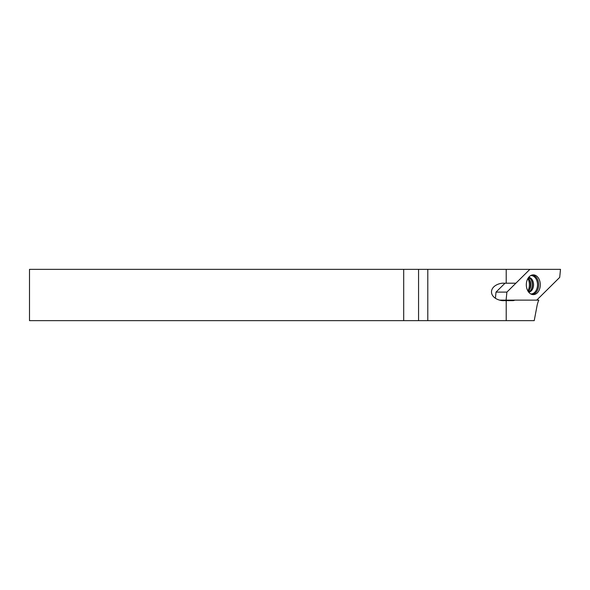 <?xml version="1.0" encoding="UTF-8"?>
<svg xmlns="http://www.w3.org/2000/svg" width="590" height="590" viewBox="0 0 590 590"><rect width="100%" height="100%" fill="white"/><g stroke="black" fill="none" stroke-linecap="round" stroke-linejoin="round"><path stroke-width="0.89" d="M506.213 320.643L534.223 320.643L537.025 305.863A21.026 14.868 -90 0 1 538.795 300.126L514.804 300.126A7.95 5.62 90 0 1 512.821 300.642L506.213 300.642L506.213 320.643L29.5 320.643L29.5 269.357L418.561 269.357L418.561 320.643M502.547 300.598A7.95 5.62 90 0 0 503.926 300.126M505.011 283.207L496.02 292.102L506.899 292.102L506.102 300.126L536.73 300.126L559.703 277.381L560.5 269.357L529.872 269.357L516.353 282.743A2.567 1.814 -90 0 1 515.313 283.207L506.213 283.207L506.213 269.357L418.561 269.357M506.899 292.102L529.872 269.357L506.213 269.357M427.794 269.357L427.794 320.643M506.213 300.642L503.816 300.642C500.209 300.989 491.654 298.378 491.485 291.925C491.654 285.471 500.209 282.853 503.816 283.207L506.213 283.207M527.858 290.929A9.875 6.984 90 0 0 527.858 278.554M528.522 291.947A7.434 5.258 90 0 0 532.468 284.741A7.434 5.258 90 0 0 528.522 277.543M533.301 274.874A9.875 6.984 90 0 0 532.814 274.896A9.875 6.984 90 0 0 526.317 284.741A9.875 6.984 90 0 0 532.814 294.594A9.875 6.984 90 0 0 540.278 285.088A9.875 6.984 90 0 0 533.301 274.874M496.02 292.102L495.408 298.297M499.649 300.126L506.102 300.126M403.693 320.643L403.693 269.357M528.367 291.726A9.764 6.903 90 0 0 528.367 277.757M528.419 291.792L530.447 287.861A9.344 6.608 90 0 0 530.447 281.622L528.419 277.691M530.852 290.11A7.95 5.62 90 0 0 530.852 279.38M528.692 292.161A7.434 5.258 90 0 0 533.559 284.741A7.434 5.258 90 0 0 528.692 277.33M530.749 293.931A9.197 6.505 90 0 0 537.534 284.948A9.197 6.505 90 0 0 531.037 275.545A9.197 6.505 90 0 0 530.749 275.552M532.055 294.454A9.72 6.874 90 0 0 538.655 284.741A9.72 6.874 90 0 0 532.055 275.029"/></g></svg>

